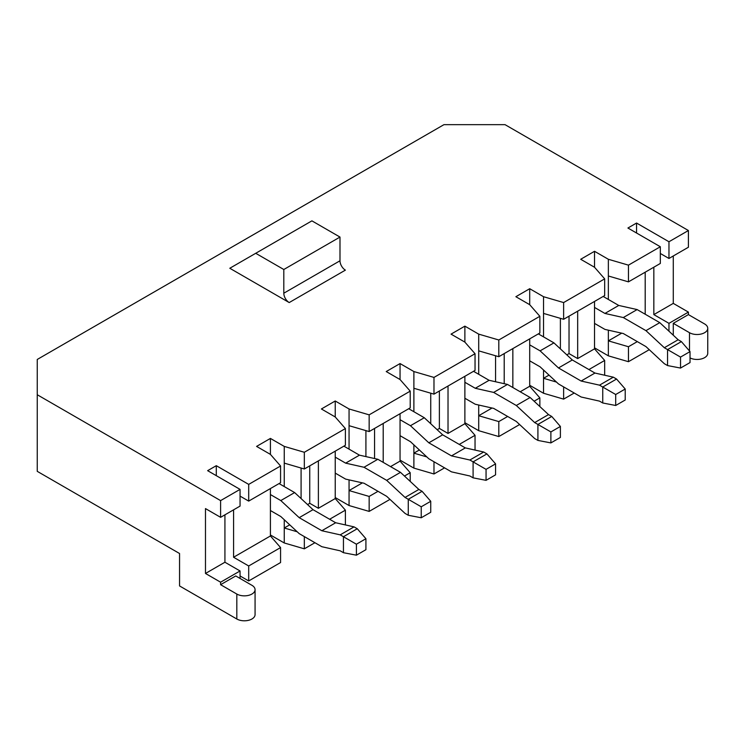<?xml version="1.0" encoding="UTF-8"?>
<svg xmlns="http://www.w3.org/2000/svg" width="745" height="745" viewBox="0 0 745 745"><rect width="100%" height="100%" fill="white"/><g stroke="black" fill="none" stroke-linecap="round" stroke-linejoin="round"><path stroke-width="1.12" d="M301.092 468.037L301.092 498.582M289.731 524.825L284.245 527.991L284.245 519.721M284.245 486.578L284.245 446.404L304.333 452.271L345.391 428.561L335.231 416.967L321.402 408.977L335.231 400.996L349.06 408.977L369.157 414.844L410.216 391.144L400.056 379.54L386.227 371.55L400.056 363.569L413.885 371.55L433.981 377.417L475.04 353.717L464.88 342.113L451.051 334.132L464.88 326.142L478.709 334.132L498.805 339.99L539.855 316.29L529.704 304.686L515.875 296.706L529.704 288.715L543.533 296.706L563.63 302.563L604.679 278.863L594.529 267.259L580.7 259.279L594.529 251.298L608.358 259.279L628.454 265.146L660.321 246.744L627.914 228.026L636.556 223.034L668.963 241.753L688.408 230.522L688.408 247.238L668.963 258.468L668.963 241.753M365.916 430.61L365.916 456.601M362.405 482.862L349.06 490.564L349.06 479.873M349.06 449.151L349.06 408.977M430.74 393.192L430.74 423.737M419.37 449.971L413.885 453.146L413.885 444.867M413.885 411.724L413.885 371.55M495.565 355.765L495.565 381.747M492.045 408.018L478.709 415.719L478.709 405.029M478.709 374.297L478.709 334.132M688.408 230.522L505.054 124.666L443.936 124.666L37.25 359.463L37.25 394.748L220.604 500.612L240.058 489.381L207.641 470.672L216.283 465.681L248.7 484.39L280.567 465.988L270.416 454.385L270.416 438.423L284.245 446.404M270.416 454.385L256.587 446.404L270.416 438.423M289.209 302.563L229.795 268.265L311.904 220.855L339.99 237.068L339.99 260.778A7.636 4.414 -120 0 0 345.391 270.128L289.209 302.563A7.636 4.414 -120 0 1 283.808 293.213L339.99 260.778M270.416 534.975L284.245 542.965L304.333 548.823L314.921 542.714M248.7 580.951L280.567 562.55L280.567 547.575L248.7 565.976L248.7 580.951L240.058 575.96M594.529 347.85L608.358 355.84L628.454 361.697L649.268 349.684M529.704 385.277L543.533 393.258L563.63 399.124L574.218 393.015M464.88 422.704L478.709 430.685L498.805 436.551L519.619 424.538M400.056 460.131L413.885 468.111L433.981 473.978L444.569 467.86M335.231 497.558L349.06 505.538L369.157 511.405L389.97 499.383M345.391 524.936L345.391 510.157L335.231 498.554L318.385 508.286L318.385 460.876M335.231 498.554L335.231 451.144M280.567 547.575L270.416 535.972L233.576 557.251L233.576 509.841M270.416 535.972L270.416 488.571M345.391 510.157L329.616 519.256M304.333 548.823L304.333 536.596M345.391 428.561L345.391 445.277L304.333 468.987L304.333 452.271M280.567 465.988L280.567 482.704L248.7 501.106L248.7 484.39M304.333 468.987L284.245 463.12M240.058 496.114L248.7 501.106M307.527 504.57L309.743 503.294L318.385 508.286M284.245 542.965L284.245 527.991L297.19 531.772M248.7 565.976L233.576 557.251M400.056 379.54L400.056 363.569M475.04 450.082L475.04 435.303L464.88 423.7L448.024 433.432L448.024 386.022M464.88 423.7L464.88 376.299M383.2 462.375L383.2 423.449M410.216 481.4L410.216 472.73L400.056 461.127L390.548 466.612M400.056 461.127L400.056 413.717M475.04 435.303L459.265 444.411M433.981 473.978L433.981 461.751M410.216 472.73L404.461 476.046M378.022 491.318L369.157 496.431L369.157 511.405M475.04 353.717L475.04 370.433L433.981 394.133L433.981 377.417M410.216 391.144L410.216 407.86L369.157 431.56L369.157 414.844M433.981 394.133L413.885 388.275M369.157 431.56L349.06 425.693M437.175 429.716L439.382 428.44L448.024 433.432M413.885 468.111L413.885 453.146L426.838 456.918M349.06 505.538L349.06 490.564L369.157 496.431M335.231 416.967L335.231 400.996M464.88 342.113L464.88 326.142M512.849 387.521L512.849 348.604M539.855 406.547L539.855 397.877L529.704 386.273L520.196 391.768M529.704 386.273L529.704 338.873M539.855 397.877L534.109 401.201M507.662 416.464L498.805 421.577L498.805 436.551M539.855 316.29L539.855 333.006L498.805 356.706L498.805 339.99M498.805 356.706L478.709 350.848M478.709 430.685L478.709 415.719L498.805 421.577M529.704 304.686L529.704 288.715M549.018 375.126L543.533 378.292L543.533 370.023M543.533 336.87L543.533 296.706M560.389 318.339L560.389 348.883M604.679 375.229L604.679 360.45L588.913 369.557M563.63 399.124L563.63 386.897M604.679 278.863L604.679 295.579L563.63 319.288L563.63 302.563M563.63 319.288L543.533 313.422M543.533 393.258L543.533 378.292L556.487 382.073M604.679 360.45L594.529 348.846L577.673 358.578L577.673 311.177M566.815 354.871L569.031 353.596L577.673 358.578M216.283 475.655L216.283 465.681M594.529 267.259L594.529 251.298M637.31 341.61L628.454 346.732L628.454 361.697M660.321 246.744L660.321 263.46L628.454 281.861L628.454 265.146M628.454 281.861L608.358 275.995L608.358 299.453M621.693 333.164L608.358 340.865L628.454 346.732M608.358 330.175L608.358 355.84M645.198 314.232L645.198 272.195M594.529 348.846L594.529 301.446M235.737 575.96L220.604 584.695L236.817 594.044A10.691 6.174 0 0 0 248.467 595.385A10.691 6.174 0 0 0 255.069 589.677A10.691 6.174 0 0 0 251.94 585.319L235.737 575.96M240.058 578.455L240.058 570.968L220.604 582.199L220.604 584.695M236.817 594.044L236.817 619.002L179.554 585.943L179.554 553.507L37.25 471.343L37.25 394.748M220.604 582.199L205.48 573.464L205.48 508.593L220.604 517.328L220.604 500.612M673.284 255.973L673.284 303.383L688.408 312.108L688.408 314.604L704.621 323.963A10.691 6.174 180 0 1 707.75 328.331A10.691 6.174 180 0 1 701.147 334.03A10.691 6.174 180 0 1 689.488 332.698L673.284 323.339L673.284 335.213M240.058 489.381L240.058 506.097L220.604 517.328M673.284 323.339L688.408 314.604M688.408 312.108L668.963 323.339L668.963 331.199M653.84 267.204L653.84 314.604L668.963 323.339M668.963 258.468L660.321 253.477M636.556 233.017L636.556 223.034M224.925 514.832L224.925 562.233L240.058 570.968M707.75 328.331L707.75 353.279A10.691 6.174 180 0 1 701.483 358.904A10.691 6.174 180 0 1 690.028 357.935M236.817 619.002A10.691 6.174 0 0 0 248.467 620.334A10.691 6.174 0 0 0 255.069 614.634L255.069 589.677M255.721 253.291L283.808 269.504L339.99 237.068M283.808 269.504L283.808 293.213M224.925 562.233L205.48 573.464M673.284 303.383L653.84 314.604M608.358 275.995L608.358 259.279M569.031 353.596L569.031 316.169M504.207 383.694L504.207 353.586M439.382 428.44L439.382 391.013M374.558 458.538L374.558 428.44M309.743 503.294L309.743 465.867M594.529 323.404L604.931 329.402L623.304 333.527L645.952 346.602L664.326 363.7L667.557 365.572L667.557 349.601L664.326 347.729L645.952 330.64L623.304 317.556L604.931 313.44L594.529 307.434M680.53 357.088L680.53 368.058L690.028 362.573L690.028 351.593L680.53 357.088L667.557 349.601L681.386 341.61L678.155 339.748L659.781 322.65L637.133 309.575L618.75 305.45L603.171 296.454M618.75 305.45L604.931 313.44M678.155 339.748L664.326 347.729M659.781 322.65L645.952 330.64M637.133 309.575L623.304 317.556M667.557 365.572L680.53 368.058M690.028 351.593L681.386 341.61M538.346 333.881L553.935 342.877L572.309 359.975L594.957 373.049L613.331 377.175L616.562 379.037L625.213 389.02L615.705 394.505L615.705 405.485L625.213 400L625.213 389.02M615.705 405.485L602.742 402.989L599.501 401.127L581.128 397.001L558.48 383.926L540.106 366.829L529.704 360.822M529.704 344.861L540.106 350.858L553.935 342.877M540.106 350.858L558.48 367.956L572.309 359.975M558.48 367.956L581.128 381.04L594.957 373.049M581.128 381.04L599.501 385.156L613.331 377.175M599.501 385.156L602.742 387.028L616.562 379.037M602.742 402.989L602.742 387.028L615.705 394.505M464.88 398.249L475.282 404.256L493.656 408.381L516.304 421.456L534.687 438.554L537.918 440.416L537.918 424.445L534.687 422.583L516.304 405.485L493.656 392.41L475.282 388.285L464.88 382.287M550.881 431.932L550.881 442.912L560.389 437.427L560.389 426.447L550.881 431.932L537.918 424.445L551.747 416.464L548.516 414.602L530.133 397.504L507.485 384.429L489.111 380.304L473.522 371.308M489.111 380.304L475.282 388.285M548.516 414.602L534.687 422.583M530.133 397.504L516.304 405.485M507.485 384.429L493.656 392.41M537.918 440.416L550.881 442.912M560.389 426.447L551.747 416.464M408.698 408.726L424.287 417.731L442.66 434.829L465.318 447.903L483.691 452.019L486.923 453.891L495.565 463.874L486.057 469.359L486.057 480.339L495.565 474.844L495.565 463.874M486.057 480.339L473.094 477.843L469.862 475.981L451.489 471.855L428.831 458.78L410.458 441.683L400.056 435.676M400.056 419.705L410.458 425.712L424.287 417.731M410.458 425.712L428.831 442.809L442.66 434.829M428.831 442.809L451.489 455.884L465.318 447.903M451.489 455.884L469.862 460.01L483.691 452.019M469.862 460.01L473.094 461.872L486.923 453.891M473.094 477.843L473.094 461.872L486.057 469.359M335.231 473.103L345.633 479.11L364.007 483.226L386.664 496.31L405.038 513.398L408.269 515.27L408.269 499.299L405.038 497.436L386.664 480.339L364.007 467.264L345.633 463.139L335.231 457.132M421.232 506.786L421.232 517.766L430.74 512.271L430.74 501.292L421.232 506.786L408.269 499.299L422.098 491.318L418.867 489.446L400.493 472.349L377.836 459.274L359.463 455.158L343.883 446.153M359.463 455.158L345.633 463.139M418.867 489.446L405.038 497.436M400.493 472.349L386.664 480.339M377.836 459.274L364.007 467.264M408.269 515.27L421.232 517.766M430.74 501.292L422.098 491.318M279.058 483.579L294.638 492.575L313.021 509.673L335.669 522.748L354.043 526.873L357.274 528.736L365.916 538.719L356.408 544.213L356.408 555.183L365.916 549.698L365.916 538.719M356.408 555.183L343.445 552.697L340.214 550.825L321.84 546.709L299.192 533.625L280.809 516.527L270.416 510.53M270.416 494.559L280.809 500.565L294.638 492.575M280.809 500.565L299.192 517.663L313.021 509.673M299.192 517.663L321.84 530.738L335.669 522.748M321.84 530.738L340.214 534.854L354.043 526.873M340.214 534.854L343.445 536.726L357.274 528.736M343.445 552.697L343.445 536.726L356.408 544.213M689.488 332.698L689.488 350.969"/></g></svg>
